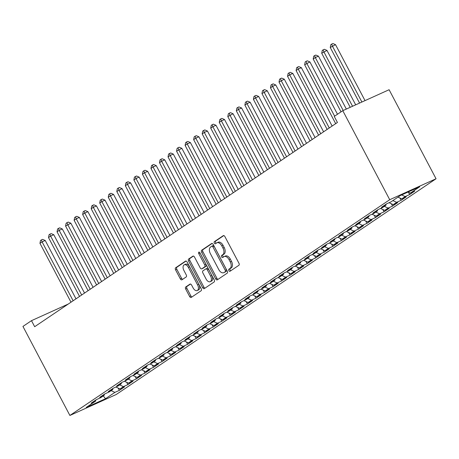 <?xml version="1.0" encoding="UTF-8"?>
<svg xmlns="http://www.w3.org/2000/svg" width="459" height="459" viewBox="0 0 459 459"><rect width="100%" height="100%" fill="white"/><g stroke="black" fill="none" stroke-linecap="round" stroke-linejoin="round"><path stroke-width="0.69" d="M228.852 270.649A1.176 0.7 -114.3 0 0 229.925 271.321A1.176 0.7 -114.3 0 0 229.988 271.286L238.892 265.279A1.681 1.004 -114.3 0 0 238.95 263.236L224.887 236.574A1.681 1.004 -114.3 0 0 223.361 235.605A1.681 1.004 -114.3 0 0 223.269 235.656L214.364 241.663A1.176 0.7 -114.3 0 0 214.324 243.098A1.176 0.7 -114.3 0 0 215.397 243.769A1.176 0.7 -114.3 0 0 215.46 243.735L216.614 242.96A5.376 3.207 -114.3 0 1 216.895 242.8A5.376 3.207 -114.3 0 1 221.795 245.892L222.965 248.112A5.376 3.207 -114.3 0 1 222.781 254.659L221.628 255.439A1.176 0.7 -114.3 0 0 221.588 256.874A1.176 0.7 -114.3 0 0 222.661 257.545A1.176 0.7 -114.3 0 0 222.724 257.51L223.877 256.736A5.376 3.207 -114.3 0 1 224.158 256.575A5.376 3.207 -114.3 0 1 229.058 259.668L230.229 261.888A5.376 3.207 -114.3 0 1 230.045 268.435L228.892 269.215A1.176 0.7 -114.3 0 0 228.852 270.649M224.158 256.575L225.409 256.013A5.376 3.207 -114.3 0 1 230.309 259.1L231.479 261.32A5.376 3.207 -114.3 0 1 231.296 267.872L230.143 268.647A1.176 0.7 -114.3 0 0 230.102 270.081A1.176 0.7 -114.3 0 0 230.779 270.753M223.803 235.576L215.621 241.095A1.176 0.7 -114.3 0 0 215.581 242.53A1.176 0.7 -114.3 0 0 216.252 243.201M216.895 242.8L218.145 242.237A5.376 3.207 -114.3 0 1 223.045 245.324L224.216 247.544A5.376 3.207 -114.3 0 1 224.032 254.097L222.879 254.871A1.176 0.7 -114.3 0 0 222.839 256.306A1.176 0.7 -114.3 0 0 223.516 256.977M185.74 286.978A1.681 1.004 -114.3 0 0 185.683 289.027L189.63 296.503A1.681 1.004 -114.3 0 0 191.156 297.472A1.681 1.004 -114.3 0 0 191.248 297.421L201.134 290.748A1.681 1.004 -114.3 0 0 201.191 288.705L187.134 262.043A1.681 1.004 -114.3 0 0 185.602 261.073A1.681 1.004 -114.3 0 0 185.516 261.125L175.625 267.798A1.681 1.004 -114.3 0 0 175.567 269.84L180.335 278.877A1.681 1.004 -114.3 0 0 181.862 279.841A1.681 1.004 -114.3 0 0 181.953 279.795L186.188 276.938A1.681 1.004 -114.3 0 0 186.239 274.895L183.881 270.414A4.492 2.679 -114.3 0 1 184.271 264.803A4.492 2.679 -114.3 0 1 188.362 267.385L197.617 284.941A4.492 2.679 -114.3 0 1 197.227 290.547A4.492 2.679 -114.3 0 1 193.136 287.965L191.592 285.039A1.681 1.004 -114.3 0 0 190.06 284.075A1.681 1.004 -114.3 0 0 189.974 284.121L185.74 286.978L186.991 286.41A1.681 1.004 -114.3 0 0 186.933 288.459L190.881 295.94A1.681 1.004 -114.3 0 0 191.965 296.939M34.672 326.705L337.428 122.473L334.244 116.437L342.781 110.676L389.725 199.711L69.894 415.464L22.95 326.429L31.487 320.669L34.672 326.705M215.69 278.923A1.681 1.004 -114.3 0 0 217.222 279.887A1.681 1.004 -114.3 0 0 217.308 279.841L227.199 273.168A1.681 1.004 -114.3 0 0 227.257 271.12L213.2 244.458A1.681 1.004 -114.3 0 0 211.668 243.494A1.681 1.004 -114.3 0 0 211.582 243.545L201.69 250.212A1.681 1.004 -114.3 0 0 201.633 252.261L215.69 278.923L216.941 278.355A1.681 1.004 -114.3 0 0 218.031 279.353M214.169 281.958L204.278 288.631A1.681 1.004 -114.3 0 1 204.192 288.677A1.681 1.004 -114.3 0 1 202.66 287.713L188.603 261.051A1.681 1.004 -114.3 0 1 188.66 259.002L192.889 256.151A1.681 1.004 -114.3 0 1 192.981 256.099A1.681 1.004 -114.3 0 1 194.513 257.069L200.21 267.878A1.681 1.004 -114.3 0 0 201.742 268.842A1.681 1.004 -114.3 0 0 201.828 268.796L204.639 266.903A1.681 1.004 -114.3 0 0 204.697 264.854L198.758 253.597A1.176 0.7 -114.3 0 1 198.862 252.129A1.176 0.7 -114.3 0 1 199.935 252.806L214.227 279.91A1.681 1.004 -114.3 0 1 214.169 281.958M389.725 199.711L436.05 178.758L116.219 394.51L69.894 415.464M408.418 192.235L409.64 194.559L414.764 191.099L410.317 193.113L419.71 186.773L400.432 195.494L391.039 201.828L386.593 203.842L381.469 207.296L385.916 205.288L382.502 207.588L378.055 209.602L372.932 213.056L377.378 211.048L373.965 213.349L369.518 215.357L364.394 218.817L368.841 216.803L365.421 219.109L360.981 221.118L355.857 224.577L360.304 222.563L356.884 224.87L352.443 226.878L347.32 230.332L351.76 228.324L348.347 230.63L343.906 232.638L338.782 236.092L343.223 234.084L339.809 236.385L335.363 238.399L330.245 241.853L334.686 239.845L331.272 242.145L326.825 244.159L321.702 247.613L326.148 245.605L322.734 247.906L318.288 249.914L313.164 253.374L317.611 251.36L314.197 253.666L309.75 255.674L304.627 259.134L309.073 257.12L305.66 259.427L301.213 261.435L296.089 264.889L300.536 262.881L297.122 265.187L292.676 267.195L287.552 270.649L291.999 268.641L288.585 270.942L284.138 272.956L279.015 276.41L283.461 274.402L280.042 276.702L275.601 278.716L270.477 282.17L274.924 280.162L271.504 282.463L267.063 284.471L261.94 287.931L266.381 285.917L262.967 288.223L258.526 290.231L253.402 293.691L257.843 291.677L254.429 293.984L249.983 295.992L244.865 299.446L249.306 297.438L245.892 299.744L241.445 301.752L236.322 305.206L240.768 303.198L237.355 305.505L232.908 307.513L227.784 310.967L232.231 308.959L228.817 311.259L224.371 313.273L219.247 316.727L223.694 314.719L220.28 317.02L215.833 319.034L210.71 322.488L215.156 320.474L211.742 322.78L207.296 324.788L202.172 328.248L206.619 326.234L203.199 328.541L198.758 330.549L193.635 334.009L198.081 331.995L194.662 334.301L190.221 336.309L185.097 339.763L189.544 337.755L186.124 340.062L181.684 342.07L176.56 345.524L181.001 343.516L177.587 345.816L173.146 347.83L168.023 351.284L172.464 349.276L169.05 351.577L164.603 353.591L159.485 357.045L163.926 355.036L160.512 357.337L156.066 359.345L150.942 362.805L155.389 360.791L151.975 363.098L147.528 365.106L142.405 368.566L146.851 366.552L143.438 368.858L138.991 370.866L133.867 374.32L138.314 372.312L134.9 374.619L130.454 376.627L125.33 380.081L129.777 378.073L126.363 380.373L121.916 382.387L116.793 385.841L121.239 383.833L117.82 386.134L113.379 388.148L108.255 391.602L112.702 389.593L109.282 391.894L104.841 393.902L99.718 397.362L104.164 395.348L100.745 397.655L96.304 399.663L91.18 403.122L95.621 401.109L95.879 399.95M409.64 194.559L405.194 196.567L401.78 198.867L398.005 197.129M399.881 197.995L401.103 200.313L406.226 196.859L401.78 198.867M401.103 200.313L396.656 202.327L393.243 204.628L389.083 202.712M391.343 203.756L392.565 206.074L397.689 202.62L393.243 204.628M392.565 206.074L388.119 208.088L384.705 210.388L380.545 208.472M382.8 209.516L384.028 211.834L389.152 208.38L384.705 210.388M384.028 211.834L379.582 213.842L376.168 216.149L372.008 214.233M374.263 215.271L375.491 217.595L380.614 214.141L376.168 216.149M375.491 217.595L371.044 219.603L367.63 221.909L363.471 219.993M365.725 221.031L366.953 223.355L372.071 219.901L367.63 221.909M366.953 223.355L362.507 225.363L359.093 227.67L354.933 225.753M357.188 226.792L358.41 229.116L363.534 225.656L359.093 227.67M358.41 229.116L353.969 231.124L350.556 233.43L346.396 231.514M348.651 232.552L349.873 234.87L354.996 231.416L350.556 233.43M349.873 234.87L345.432 236.884L342.012 239.185L337.853 237.274M340.113 238.313L341.335 240.631L346.459 237.177L342.012 239.185M341.335 240.631L336.895 242.645L333.475 244.945L329.315 243.029M331.576 244.073L332.798 246.391L337.922 242.937L333.475 244.945M332.798 246.391L328.351 248.405L324.938 250.706L320.778 248.789M323.038 249.828L324.261 252.152L329.384 248.698L324.938 250.706M324.261 252.152L319.814 254.16L316.4 256.466L312.24 254.55M314.501 255.588L315.723 257.912L320.847 254.458L316.4 256.466M315.723 257.912L311.277 259.92L307.863 262.227L303.703 260.31M305.964 261.349L307.186 263.673L312.309 260.213L307.863 262.227M307.186 263.673L302.739 265.681L299.325 267.987L295.166 266.071M297.421 267.109L298.648 269.433L303.772 265.973L299.325 267.987M298.648 269.433L294.202 271.441L290.788 273.742L286.628 271.831M288.883 272.87L290.111 275.188L295.235 271.734L290.788 273.742M290.111 275.188L285.664 277.202L282.251 279.502L278.091 277.586M280.346 278.63L281.574 280.948L286.691 277.494L282.251 279.502M281.574 280.948L277.127 282.962L273.713 285.263L269.553 283.346M271.808 284.385L273.03 286.709L278.154 283.255L273.713 285.263M273.03 286.709L268.59 288.717L265.176 291.023L261.016 289.107M263.271 290.145L264.493 292.469L269.617 289.015L265.176 291.023M264.493 292.469L260.052 294.477L256.633 296.784L252.473 294.867M254.734 295.906L255.956 298.23L261.079 294.77L256.633 296.784M255.956 298.23L251.515 300.238L248.095 302.544L243.936 300.628M246.196 301.666L247.418 303.99L252.542 300.53L248.095 302.544M247.418 303.99L242.972 305.998L239.558 308.299L235.398 306.388M237.659 307.427L238.881 309.745L244.004 306.291L239.558 308.299M238.881 309.745L234.434 311.759L231.02 314.059L226.861 312.143M229.121 313.187L230.343 315.505L235.467 312.051L231.02 314.059M230.343 315.505L225.897 317.519L222.483 319.82L218.323 317.903M220.584 318.942L221.806 321.266L226.93 317.812L222.483 319.82M221.806 321.266L217.359 323.274L213.946 325.58L209.786 323.664M212.041 324.702L213.269 327.026L218.392 323.572L213.946 325.58M213.269 327.026L208.822 329.034L205.408 331.341L201.249 329.424M203.503 330.463L204.731 332.786L209.849 329.327L205.408 331.341M204.731 332.786L200.285 334.795L196.871 337.101L192.711 335.185M194.966 336.223L196.194 338.547L201.312 335.087L196.871 337.101M196.194 338.547L191.747 340.555L188.333 342.856L184.174 340.945M186.429 341.984L187.651 344.302L192.774 340.848L188.333 342.856M187.651 344.302L183.21 346.315L179.796 348.616L175.631 346.7M177.891 347.744L179.113 350.062L184.237 346.608L179.796 348.616M179.113 350.062L174.672 352.076L171.253 354.377L167.093 352.46M169.354 353.499L170.576 355.823L175.699 352.369L171.253 354.377M170.576 355.823L166.135 357.831L162.716 360.137L158.556 358.221M160.816 359.259L162.038 361.583L167.162 358.129L162.716 360.137M162.038 361.583L157.592 363.591L154.178 365.898L150.018 363.981M152.279 365.02L153.501 367.343L158.625 363.884L154.178 365.898M153.501 367.343L149.055 369.352L145.641 371.658L141.481 369.742M143.742 370.78L144.964 373.104L150.087 369.644L145.641 371.658M144.964 373.104L140.517 375.112L137.103 377.413L132.944 375.502M135.198 376.541L136.426 378.859L141.55 375.405L137.103 377.413M136.426 378.859L131.98 380.872L128.566 383.173L124.406 381.257M126.661 382.301L127.889 384.619L133.012 381.165L128.566 383.173M127.889 384.619L123.442 386.633L120.028 388.934L115.869 387.017M118.124 388.062L119.351 390.379L124.469 386.926L120.028 388.934M119.351 390.379L114.905 392.388L105.513 398.728L86.229 407.443L95.621 401.109M104.164 395.348L104.417 394.189M114.905 392.388L111.13 390.649M105.513 398.728L103.309 395.922M112.702 389.593L112.954 388.429M123.442 386.633L119.667 384.894M121.239 383.833L121.492 382.668M131.98 380.872L128.204 379.134M129.777 378.073L130.029 376.914M140.517 375.112L136.742 373.374M138.314 372.312L138.566 371.153M149.055 369.352L145.279 367.613M146.851 366.552L147.104 365.393M157.592 363.591L153.817 361.853M155.389 360.791L155.647 359.632M166.135 357.831L162.354 356.092M163.926 355.036L164.184 353.872M174.672 352.076L170.891 350.332M172.464 349.276L172.722 348.111M183.21 346.315L179.429 344.577M181.001 343.516L181.259 342.357M191.747 340.555L187.972 338.817M189.544 337.755L189.797 336.596M200.285 334.795L196.509 333.056M198.081 331.995L198.334 330.836M208.822 329.034L205.047 327.296M206.619 326.234L206.871 325.075M217.359 323.274L213.584 321.535M215.156 320.474L215.409 319.315M225.897 317.519L222.122 315.775M223.694 314.719L223.946 313.554M234.434 311.759L230.659 310.02M232.231 308.959L232.489 307.8M242.972 305.998L239.196 304.26M240.768 303.198L241.027 302.039M251.515 300.238L247.734 298.499M249.306 297.438L249.564 296.279M260.052 294.477L256.271 292.739M257.843 291.677L258.101 290.518M268.59 288.717L264.809 286.978M266.381 285.917L266.639 284.758M277.127 282.962L273.352 281.218M274.924 280.162L275.176 278.997M285.664 277.202L281.889 275.463M283.461 274.402L283.714 273.243M294.202 271.441L290.427 269.703M291.999 268.641L292.251 267.482M302.739 265.681L298.964 263.942M300.536 262.881L300.788 261.722M311.277 259.92L307.501 258.182M309.073 257.12L309.326 255.961M319.814 254.16L316.039 252.421M317.611 251.36L317.869 250.201M328.351 248.405L324.576 246.661M326.148 245.605L326.406 244.44M336.895 242.645L333.114 240.906M334.686 239.845L334.944 238.686M345.432 236.884L341.651 235.146M343.223 234.084L343.481 232.925M353.969 231.124L350.194 229.385M351.76 228.324L352.019 227.165M362.507 225.363L358.731 223.625M360.304 222.563L360.556 221.404M371.044 219.603L367.269 217.864M368.841 216.803L369.093 215.644M379.582 213.842L375.806 212.104M377.378 211.048L377.631 209.883M388.119 208.088L384.344 206.349M385.916 205.288L386.168 204.123M396.656 202.327L392.881 200.589M405.194 196.567L401.659 194.937M68.293 304.024L31.487 320.669M342.781 110.676L389.106 89.723L436.05 178.758M410.317 193.113L408.034 192.057M212.115 243.459L202.941 249.65A1.681 1.004 -114.3 0 0 202.884 251.693L216.941 278.355M225.185 271.717A1.176 0.7 -114.3 0 0 225.226 270.282L212.884 246.879A1.176 0.7 -114.3 0 0 211.811 246.202A1.176 0.7 -114.3 0 0 211.754 246.236L210.538 247.057A5.376 3.207 -114.3 0 0 210.354 253.609L218.788 269.605A5.376 3.207 -114.3 0 0 223.682 272.692A5.376 3.207 -114.3 0 0 223.969 272.537L226.436 271.149A1.176 0.7 -114.3 0 0 226.476 269.72L225.226 270.282M211.88 246.179L213.005 245.674A1.176 0.7 -114.3 0 1 213.068 245.64A1.176 0.7 -114.3 0 1 214.135 246.311L226.476 269.72M223.682 272.692L224.939 272.13A5.376 3.207 -114.3 0 0 225.22 271.969L223.969 272.537M226.436 271.149L225.22 271.969M193.423 256.07L189.911 258.44A1.681 1.004 -114.3 0 0 189.854 260.483L203.911 287.145A1.681 1.004 -114.3 0 0 204.995 288.143M202.895 268.314A1.681 1.004 -114.3 0 0 202.993 268.28A1.681 1.004 -114.3 0 0 203.085 268.228L205.89 266.335A1.681 1.004 -114.3 0 0 205.948 264.286L200.009 253.029L198.758 253.597M199.877 252.702A1.176 0.7 -114.3 0 0 200.009 253.029M206.125 279.101A4.492 2.679 -114.3 0 0 210.222 281.683A4.492 2.679 -114.3 0 0 210.612 276.077L207.348 269.892A1.681 1.004 -114.3 0 0 205.821 268.922A1.681 1.004 -114.3 0 0 205.73 268.974L202.924 270.867A1.681 1.004 -114.3 0 0 202.867 272.916L206.125 279.101M210.222 281.683L211.473 281.115A4.492 2.679 -114.3 0 0 211.863 275.509L210.612 276.077M205.913 268.894L206.98 268.406A1.681 1.004 -114.3 0 1 207.072 268.36A1.681 1.004 -114.3 0 1 208.604 269.324L211.863 275.509M190.508 284.041L186.991 286.41M197.227 290.547L198.477 289.979A4.492 2.679 -114.3 0 0 198.867 284.373L197.617 284.941M184.271 264.803L185.522 264.241A4.492 2.679 -114.3 0 1 189.613 266.822L198.867 284.373M186.05 261.045L176.881 267.23A1.681 1.004 -114.3 0 0 176.824 269.278L181.586 278.315A1.681 1.004 -114.3 0 0 182.671 279.307M365.031 100.613L335.518 44.643L330.256 47.501L359.563 103.086M361.899 102.03L332.391 46.061L331.656 44.104L332.907 43.536L335.518 44.643M330.256 47.501L330.801 44.684L331.656 44.104M355.685 104.841L326.98 50.404L321.719 53.261L350.217 107.314M352.552 106.258L323.853 51.821L323.119 49.865L324.37 49.297L326.98 50.404M321.719 53.261L322.264 50.438L323.119 49.865M346.338 109.07L318.443 56.164L315.316 57.576L313.181 59.016L341.037 111.853M343.206 110.481L315.316 57.576L314.576 55.625L315.832 55.057L318.443 56.164M313.181 59.016L313.726 56.199L314.576 55.625M337.491 114.245L309.905 61.925L304.644 64.776L335.678 123.649M334.634 116.173L306.778 63.336L306.038 61.386L307.295 60.817L309.905 61.925M304.644 64.776L305.189 61.959L306.038 61.386M332.138 126.041L301.368 67.68L298.235 69.097L296.101 70.537L327.141 129.409M329.275 127.969L298.235 69.097L297.501 67.146L298.752 66.578L301.368 67.68M296.101 70.537L296.646 67.72L297.501 67.146M323.601 131.802L292.831 73.44L289.698 74.857L287.563 76.297L318.603 135.17M320.738 133.73L289.698 74.857L288.963 72.901L290.214 72.338L292.831 73.44M287.563 76.297L288.109 73.48L288.963 72.901M315.063 137.557L284.293 79.2L279.026 82.058L310.066 140.93M312.2 139.49L281.16 80.618L280.426 78.661L281.677 78.099L284.293 79.2M279.026 82.058L279.571 79.241L280.426 78.661M306.52 143.317L275.756 84.961L272.623 86.378L270.489 87.818L301.529 146.685M303.663 145.245L272.623 86.378L271.889 84.422L273.139 83.854L275.756 84.961M270.489 87.818L271.034 84.995L271.889 84.422M297.983 149.077L267.218 90.721L261.951 93.573L292.991 152.445M295.126 151.005L264.086 92.139L263.351 90.182L264.602 89.614L267.218 90.721M261.951 93.573L262.496 90.756L263.351 90.182M289.445 154.838L258.681 96.482L255.548 97.893L253.414 99.333L284.454 158.206M286.588 156.766L255.548 97.893L254.814 95.942L256.065 95.374L258.681 96.482M253.414 99.333L253.959 96.516L254.814 95.942M280.908 160.598L250.138 102.237L247.011 103.654L244.876 105.094L275.916 163.966M278.051 162.526L247.011 103.654L246.276 101.703L247.527 101.135L250.138 102.237M244.876 105.094L245.422 102.277L246.276 101.703M272.371 166.359L241.6 107.997L238.473 109.414L236.339 110.854L267.379 169.727M269.513 168.287L238.473 109.414L237.739 107.458L238.99 106.895L241.6 107.997M236.339 110.854L236.884 108.037L237.739 107.458M263.833 172.114L233.063 113.757L227.802 116.615L258.842 175.487M260.976 174.047L229.936 115.175L229.196 113.218L230.452 112.656L233.063 113.757M227.802 116.615L228.347 113.798L229.196 113.218M255.296 177.874L224.526 119.518L221.399 120.935L219.264 122.375L250.298 181.242M252.433 179.802L221.399 120.935L220.659 118.979L221.915 118.411L224.526 119.518M219.264 122.375L219.809 119.552L220.659 118.979M246.758 183.634L215.988 125.278L212.856 126.695L210.721 128.136L241.761 187.002M243.895 185.562L212.856 126.695L212.121 124.739L213.372 124.171L215.988 125.278M210.721 128.136L211.266 125.313L212.121 124.739M238.221 189.395L207.451 131.039L204.318 132.45L202.184 133.89L233.224 192.763M235.358 191.323L204.318 132.45L203.584 130.499L204.834 129.931L207.451 131.039M202.184 133.89L202.729 131.073L203.584 130.499M229.684 195.155L198.913 136.799L195.781 138.211L193.646 139.651L224.686 198.523M226.821 197.083L195.781 138.211L195.046 136.26L196.297 135.692L198.913 136.799M193.646 139.651L194.191 136.834L195.046 136.26M221.14 200.916L190.376 142.554L187.243 143.971L185.109 145.411L216.149 204.284M218.283 202.844L187.243 143.971L186.509 142.015L187.76 141.452L190.376 142.554M185.109 145.411L185.654 142.594L186.509 142.015M212.603 206.67L181.839 148.314L176.572 151.172L207.611 210.044M209.746 208.604L178.706 149.732L177.972 147.775L179.222 147.213L181.839 148.314M176.572 151.172L177.117 148.355L177.972 147.775M204.066 212.431L173.301 154.075L170.169 155.492L168.034 156.932L199.074 215.799M201.208 214.364L170.169 155.492L169.434 153.536L170.685 152.967L173.301 154.075M168.034 156.932L168.579 154.109L169.434 153.536M195.528 218.191L164.758 159.835L161.631 161.252L159.497 162.693L190.537 221.559M192.671 220.119L161.631 161.252L160.897 159.296L162.147 158.728L164.758 159.835M159.497 162.693L160.042 159.87L160.897 159.296M186.991 223.952L156.221 165.596L153.094 167.007L150.959 168.447L181.999 227.32M184.134 225.88L153.094 167.007L152.359 165.056L153.61 164.488L156.221 165.596M150.959 168.447L151.504 165.63L152.359 165.056M178.453 229.712L147.683 171.356L144.556 172.768L142.422 174.208L173.462 233.08M175.596 231.64L144.556 172.768L143.816 170.817L145.073 170.249L147.683 171.356M142.422 174.208L142.967 171.391L143.816 170.817M169.916 235.473L139.146 177.111L136.019 178.528L133.885 179.968L164.919 238.841M167.053 237.401L136.019 178.528L135.279 176.572L136.535 176.009L139.146 177.111M133.885 179.968L134.43 177.151L135.279 176.572M161.379 241.233L130.608 182.871L127.476 184.288L125.341 185.729L156.381 244.601M158.516 243.161L127.476 184.288L126.741 182.332L127.992 181.77L130.608 182.871M125.341 185.729L125.886 182.911L126.741 182.332M152.841 246.988L122.071 188.632L116.804 191.489L147.844 250.362M149.978 248.921L118.938 190.049L118.204 188.092L119.455 187.524L122.071 188.632M116.804 191.489L117.349 188.672L118.204 188.092M144.304 252.748L113.534 194.392L110.401 195.809L108.267 197.25L139.306 256.116M141.441 254.676L110.401 195.809L109.667 193.853L110.917 193.285L113.534 194.392M108.267 197.25L108.812 194.427L109.667 193.853M135.761 258.509L104.996 200.153L101.864 201.564L99.729 203.004L130.769 261.877M132.903 260.437L101.864 201.564L101.129 199.613L102.38 199.045L104.996 200.153M99.729 203.004L100.274 200.187L101.129 199.613M127.223 264.269L96.459 205.913L93.326 207.325L91.192 208.765L122.232 267.637M124.366 266.197L93.326 207.325L92.592 205.374L93.843 204.806L96.459 205.913M91.192 208.765L91.737 205.948L92.592 205.374M118.686 270.03L87.916 211.668L84.789 213.085L82.654 214.525L113.694 273.398M115.829 271.957L84.789 213.085L84.054 211.129L85.305 210.566L87.916 211.668M82.654 214.525L83.199 211.708L84.054 211.129M110.149 275.79L79.378 217.428L76.251 218.845L74.117 220.286L105.157 279.158M107.291 277.718L76.251 218.845L75.517 216.889L76.768 216.327L79.378 217.428M74.117 220.286L74.662 217.468L75.517 216.889M101.611 281.545L70.841 223.189L65.58 226.046L96.62 284.919M98.754 283.478L67.714 224.606L66.98 222.649L68.23 222.081L70.841 223.189M65.58 226.046L66.125 223.229L66.98 222.649M93.074 287.305L62.304 228.949L59.177 230.366L57.042 231.806L88.082 290.673M90.216 289.233L59.177 230.366L58.436 228.41L59.693 227.842L62.304 228.949M57.042 231.806L57.587 228.984L58.436 228.41M84.536 293.066L53.766 234.71L50.639 236.121L48.505 237.561L79.539 296.434M81.673 294.994L50.639 236.121L49.899 234.17L51.156 233.602L53.766 234.71M48.505 237.561L49.05 234.744L49.899 234.17M75.999 298.826L45.229 240.47L42.096 241.882L39.962 243.322L71.002 302.194M73.136 300.754L42.096 241.882L41.362 239.931L42.612 239.363L45.229 240.47M39.962 243.322L40.507 240.505L41.362 239.931M231.296 267.872L230.045 268.435M231.479 261.32L230.229 261.888M230.309 259.1L229.058 259.668M222.879 254.871L221.628 255.439M224.032 254.097L222.781 254.659M224.216 247.544L222.965 248.112M223.045 245.324L221.795 245.892M215.621 241.095L214.364 241.663M230.143 268.647L228.892 269.215M202.884 251.693L201.633 252.261M202.941 249.65L201.69 250.212M214.135 246.311L212.884 246.879M203.911 287.145L202.66 287.713M189.854 260.483L188.603 261.051M189.911 258.44L188.66 259.002M203.085 268.228L201.828 268.796M205.89 266.335L204.639 266.903M205.948 264.286L204.697 264.854M208.604 269.324L207.348 269.892M189.613 266.822L188.362 267.385M181.586 278.315L180.335 278.877M176.824 269.278L175.567 269.84M176.881 267.23L175.625 267.798M190.881 295.94L189.63 296.503M186.933 288.459L185.683 289.027M213.068 245.64L211.811 246.202M202.993 268.28L201.742 268.842M207.072 268.36L205.821 268.922"/></g></svg>
